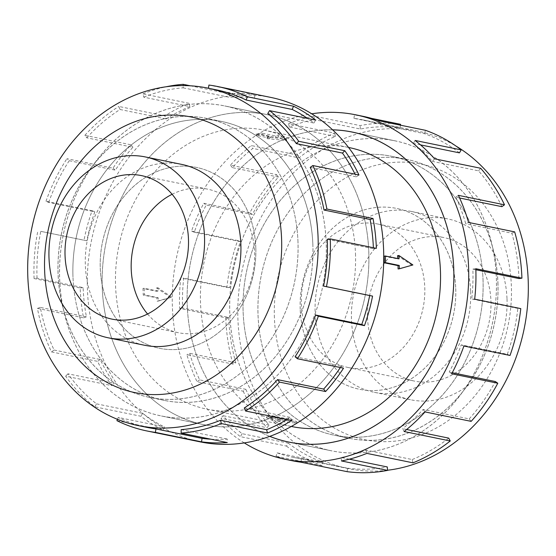 <?xml version="1.0" encoding="UTF-8"?>
<svg xmlns="http://www.w3.org/2000/svg" width="556" height="556" viewBox="0 0 556 556"><rect width="100%" height="100%" fill="white"/><g stroke="black" fill="none" stroke-linecap="round" stroke-linejoin="round"><path stroke-width="0.42" stroke-dasharray="2.78 2.08" d="M496.341 277.951A158.196 132.245 101.6 0 1 331.32 450.77A158.196 132.245 101.6 0 1 229.809 313.626A158.231 132.265 101.6 0 1 394.829 140.779A158.231 132.265 101.6 0 1 496.362 277.944A158.231 132.265 101.6 0 1 331.313 450.798A158.231 132.265 101.6 0 1 229.788 313.626A158.196 132.245 101.6 0 1 394.829 140.807A158.196 132.245 101.6 0 1 496.341 277.951M332.613 129.861A158.196 132.245 -78.4 0 0 187.219 304.896A158.196 132.245 -78.4 0 0 269.813 436.37M326.191 243.09A158.196 132.245 -78.4 0 0 224.68 105.946A158.196 132.245 -78.4 0 0 59.659 278.764A158.196 132.245 -78.4 0 0 161.171 415.909A158.231 132.265 -78.4 0 0 326.212 243.083A158.231 132.265 -78.4 0 0 224.687 105.918A158.231 132.265 -78.4 0 0 59.638 278.771A158.231 132.265 -78.4 0 0 161.171 415.937A158.196 132.245 -78.4 0 0 326.191 243.09M102.255 287.494A158.196 132.245 101.6 0 1 267.269 114.675A158.196 132.245 101.6 0 1 368.781 251.812A158.196 132.245 101.6 0 1 203.76 424.631A158.231 132.265 -78.4 0 0 368.802 251.812A158.231 132.265 -78.4 0 0 267.276 114.647A158.231 132.265 -78.4 0 0 102.228 287.494A158.231 132.265 -78.4 0 0 203.76 424.659A158.196 132.245 101.6 0 1 102.255 287.494M355.479 253.599A142.405 119.04 101.6 0 1 206.936 409.16A142.405 119.04 101.6 0 1 115.558 285.708A142.405 119.04 101.6 0 1 264.1 130.146A142.405 119.04 101.6 0 1 355.479 253.599M171.762 297.224L157.932 287.758A142.405 119.04 -78.4 0 0 157.953 291.094L144.233 288.279A142.405 119.04 -78.4 0 0 144.317 291.601A142.405 119.04 -78.4 0 0 144.477 294.916L158.196 297.731A142.405 119.04 -78.4 0 0 158.418 301.032L171.762 297.224L170.56 297.384L156.597 287.938L156.722 291.261L142.996 288.446L143.239 295.083L156.966 297.891L157.084 301.213L170.56 297.384M349.064 147.555A142.405 119.04 -78.4 0 0 200.521 303.117A142.405 119.04 -78.4 0 0 291.9 426.57M412.879 264.948L398.068 268.951M285.986 418.564A142.405 119.04 -78.4 0 0 288.814 418.07L296.876 421.795L277.493 419.585A142.405 119.04 -78.4 0 0 280.321 419.321L266.602 416.513A142.405 119.04 -78.4 0 0 272.266 415.756L285.986 418.564L286.041 420.009L272.315 417.195L272.266 415.756M181.638 164.381A92.317 77.166 -78.4 0 0 85.346 265.226A92.317 77.166 -78.4 0 0 144.581 345.255M147.576 314.008A73.253 61.236 -78.4 0 0 178.226 332.69A73.253 61.236 -78.4 0 0 254.634 252.667A73.253 61.236 -78.4 0 0 207.631 189.165A73.253 61.236 -78.4 0 0 172.103 194.287M470.654 291.483A92.317 77.166 101.6 0 1 374.362 392.334A92.317 77.166 101.6 0 1 315.127 312.305A92.317 77.166 101.6 0 1 411.419 211.461A92.317 77.166 101.6 0 1 470.654 291.483M507.009 298.933A92.317 77.166 101.6 0 1 410.717 399.778A92.317 77.166 101.6 0 1 351.482 319.756A92.317 77.166 101.6 0 1 447.775 218.911A92.317 77.166 101.6 0 1 507.009 298.933M424.784 287.528A73.253 61.236 101.6 0 1 348.369 367.551A73.253 61.236 101.6 0 1 301.366 304.049A73.253 61.236 101.6 0 1 377.774 224.026A73.253 61.236 101.6 0 1 424.784 287.528M367.537 317.601A73.253 61.236 -78.4 0 0 414.54 381.11A73.253 61.236 -78.4 0 0 490.948 301.081A73.253 61.236 -78.4 0 0 443.945 237.579A73.253 61.236 -78.4 0 0 367.537 317.601M270.807 97.418A175.807 146.965 -78.4 0 0 87.417 289.474A175.807 146.965 -78.4 0 0 200.23 441.881M116.927 420.67L163.04 430.122A175.807 146.965 101.6 0 1 140.918 416.263L94.805 406.818A175.807 146.965 101.6 0 1 65.636 376.162L111.742 385.607A175.807 146.965 101.6 0 1 97.606 361.358L51.499 351.913A175.807 146.965 101.6 0 1 37.426 308.392L83.532 317.837A175.807 146.965 101.6 0 1 80.175 287.994L34.069 278.549L37.03 278.153L83.143 287.598A172.29 144.025 -78.4 0 0 86.43 316.844L83.532 317.837M51.499 351.913L54.113 350.044A172.29 144.025 101.6 0 1 40.317 307.399L86.43 316.844M54.113 350.044L100.219 359.496A172.29 144.025 -78.4 0 0 114.077 383.258L111.742 385.607M94.805 406.818L96.556 403.858A172.29 144.025 101.6 0 1 67.964 373.813L114.077 383.258M96.556 403.858L142.663 413.303A172.29 144.025 -78.4 0 0 164.34 426.883L163.04 430.122M147.583 427.508A172.29 144.025 101.6 0 1 118.233 417.431L164.34 426.883M210.932 439.205A172.29 144.025 -78.4 0 0 227.272 439.066L227.251 442.555M181.166 429.621L227.272 439.066M287.028 419.495A172.29 144.025 -78.4 0 0 290.399 417.403L291.671 420.447M244.292 407.958L290.399 417.403M340.341 367.53A172.29 144.025 -78.4 0 0 341.224 366.182L343.532 368.183M295.118 356.737L341.224 366.182M387.56 470.244A172.29 144.025 101.6 0 1 348.48 468.666A172.29 144.025 101.6 0 1 237.926 319.311A172.29 144.025 101.6 0 1 417.646 131.098A172.29 144.025 101.6 0 1 456.087 146.131M274.407 317.754A140.647 117.573 101.6 0 1 387.796 163.005A140.647 117.573 101.6 0 1 511.367 286.034A140.647 117.573 101.6 0 1 397.978 440.783A140.647 117.573 101.6 0 1 274.407 317.754M244.286 442.917A175.807 146.965 101.6 0 1 172.388 306.884A175.807 146.965 101.6 0 1 311.714 113.792M363.012 116.315A175.807 146.965 -78.4 0 0 354.471 114.877L371.429 118.352M400.584 124.322A175.807 146.965 -78.4 0 0 360.093 125.586L313.987 116.134A175.807 146.965 -78.4 0 0 288.564 123.696L334.67 133.141A175.807 146.965 -78.4 0 0 297.411 155.006L251.305 145.554A175.807 146.965 -78.4 0 0 230.406 165.167L276.52 174.619A175.807 146.965 -78.4 0 0 249.873 212.746L203.76 203.294A175.807 146.965 -78.4 0 0 191.528 231.081L237.641 240.526A175.807 146.965 -78.4 0 0 226.883 287.369L180.769 277.924A175.807 146.965 -78.4 0 0 179.623 308.371L225.736 317.817L228.697 317.42L182.59 307.975A172.29 144.025 101.6 0 1 183.709 278.132L180.769 277.924M269.771 436.384A158.231 132.265 101.6 0 1 187.198 304.903A158.231 132.265 101.6 0 1 332.578 129.826M237.641 240.526L240.366 241.672A172.29 144.025 -78.4 0 0 229.823 287.577L183.709 278.132M240.366 241.672L194.252 232.227A172.29 144.025 101.6 0 1 206.241 205.004L203.76 203.294M276.52 174.619L278.466 177.086A172.29 144.025 -78.4 0 0 252.348 214.449L206.241 205.004M278.466 177.086L232.352 167.634A172.29 144.025 101.6 0 1 252.834 148.417L251.305 145.554M334.67 133.141L335.456 136.442A172.29 144.025 -78.4 0 0 298.94 157.862L252.834 148.417M335.456 136.442L289.349 126.997A172.29 144.025 101.6 0 1 314.258 119.589L313.987 116.134M400.452 125.183L400.049 127.797A172.29 144.025 -78.4 0 0 360.371 129.034L314.258 119.589M400.049 127.797L353.936 118.352A172.29 144.025 101.6 0 1 362.303 119.755A172.29 144.025 101.6 0 1 378.351 124.217L379.387 120.867M459.444 152.858A172.29 144.025 -78.4 0 0 424.464 133.669L378.351 124.217M420.51 144.88L413.337 143.413A172.29 144.025 101.6 0 1 432.415 161.4L434.556 158.807M501.887 206.665A172.29 144.025 -78.4 0 0 478.528 170.845L432.415 161.4M459.624 198.005L455.781 197.22A172.29 144.025 101.6 0 1 465.747 223.762L468.562 222.442M518.97 278.563A172.29 144.025 -78.4 0 0 511.854 233.207L465.747 223.762M511.854 233.207L514.675 231.887M455.781 197.22L458.394 195.358M478.528 170.845L480.662 168.253M413.337 143.413L415.082 140.453M424.464 133.669L425.493 130.312M353.936 118.352L354.471 114.877M360.371 129.034L360.093 125.586M289.349 126.997L288.564 123.696M298.94 157.862L297.411 155.006M232.352 167.634L230.406 165.167M252.348 214.449L249.873 212.746M194.252 232.227L191.528 231.081M229.823 287.577L226.883 287.369M182.59 307.975L179.623 308.371M228.697 317.42A172.29 144.025 -78.4 0 0 235.814 362.776L232.992 364.097L186.885 354.652A175.807 146.965 -78.4 0 0 197.053 381.736L243.167 391.181L245.78 389.318L199.667 379.866A172.29 144.025 101.6 0 1 189.7 353.324L186.885 354.652M235.814 362.776L189.7 353.324M199.667 379.866L197.053 381.736M225.736 317.817A175.807 146.965 -78.4 0 0 232.992 364.097M245.78 389.318A172.29 144.025 -78.4 0 0 269.139 425.138L267.005 427.731L220.899 418.286A175.807 146.965 -78.4 0 0 240.366 436.641L286.472 446.086L288.223 443.125L242.11 433.68A172.29 144.025 101.6 0 1 223.032 415.686L220.899 418.286M269.139 425.138L223.032 415.686M242.11 433.68L240.366 436.641M243.167 391.181A175.807 146.965 -78.4 0 0 267.005 427.731M288.223 443.125A172.29 144.025 -78.4 0 0 323.21 462.314L322.174 465.671L276.061 456.226A175.807 146.965 -78.4 0 0 292.435 460.778M323.21 462.314L277.096 452.869L276.061 456.226M347.083 471.662L347.618 468.187L301.512 458.742A172.29 144.025 101.6 0 1 293.144 457.331A172.29 144.025 101.6 0 1 277.096 452.869M301.512 458.742L300.977 462.217M286.472 446.086A175.807 146.965 -78.4 0 0 322.174 465.671M349.363 459.18L341.189 457.505L341.467 460.952M412.997 462.835L412.211 459.541L366.105 450.096A172.29 144.025 101.6 0 1 341.189 457.505M366.105 450.096L366.884 453.39M347.618 468.187A172.29 144.025 -78.4 0 0 387.303 466.95M406.658 429.503L402.613 428.676L404.142 431.532M471.147 421.365L469.201 418.897L423.095 409.452A172.29 144.025 101.6 0 1 402.613 428.676M423.095 409.452L425.041 411.92M412.211 459.541A172.29 144.025 -78.4 0 0 448.727 438.121M452.257 372.715L449.206 372.089L451.687 373.792M510.026 355.458L507.301 354.311L461.195 344.859A172.29 144.025 101.6 0 1 449.206 372.089M461.195 344.859L463.919 346.013M469.201 418.897A172.29 144.025 -78.4 0 0 495.32 381.534M507.301 354.311A172.29 144.025 -78.4 0 0 517.851 308.406L520.784 308.615M517.851 308.406L471.738 298.954L474.678 299.17M475.86 269.729L472.857 269.118A172.29 144.025 101.6 0 1 471.738 298.954M472.857 269.118L475.825 268.722M118.233 417.431L117.469 419.328M142.663 413.303L140.918 416.263M67.964 373.813L65.636 376.162M100.219 359.496L97.606 361.358M40.317 307.399L37.426 308.392M83.143 287.598L80.175 287.994M37.03 278.153A172.29 144.025 101.6 0 1 40.762 231.345L83.991 240.234A175.807 146.965 101.6 0 1 92.081 210.703L45.974 201.258L48.699 202.405L94.805 211.85A172.29 144.025 -78.4 0 0 86.875 240.79L83.991 240.234M40.762 231.345L86.875 240.79M94.805 211.85L92.081 210.703M34.069 278.549A175.807 146.965 101.6 0 1 37.877 230.782M48.699 202.405A172.29 144.025 101.6 0 1 69.215 160.712L66.915 158.71L113.021 168.155A175.807 146.965 101.6 0 1 130.959 144.796L84.853 135.344L86.799 137.819L132.905 147.264A172.29 144.025 -78.4 0 0 115.328 170.157L113.021 168.155M69.215 160.712L115.328 170.157M132.905 147.264L130.959 144.796M45.974 201.258A175.807 146.965 101.6 0 1 66.915 158.71M86.799 137.819A172.29 144.025 101.6 0 1 120.04 109.49L118.775 106.446L164.882 115.891A175.807 146.965 101.6 0 1 189.116 103.326L143.003 93.874L143.789 97.175L189.895 106.62A172.29 144.025 -78.4 0 0 166.154 118.935L164.882 115.891M120.04 109.49L166.154 118.935M189.895 106.62L189.116 103.326M84.853 135.344A175.807 146.965 101.6 0 1 118.775 106.446M143.789 97.175A172.29 144.025 101.6 0 1 183.167 87.827L183.181 85.589M183.167 87.827L229.28 97.272L229.301 93.783A175.807 146.965 101.6 0 1 255.023 94.499L208.917 85.054M190.284 85.791L229.301 93.783M208.424 88.23L254.488 97.974A172.29 144.025 -78.4 0 0 229.28 97.272M254.488 97.974L255.023 94.499M143.003 93.874A175.807 146.965 101.6 0 1 166.258 86.75M267.777 113.591L313.89 123.036A172.29 144.025 -78.4 0 0 307.537 118.414M313.89 123.036L315.634 120.075M208.382 88.529A172.29 144.025 101.6 0 1 216.75 89.933M310.22 167.398L356.333 176.843A172.29 144.025 -78.4 0 0 355.041 174.181M356.333 176.843L358.947 174.98M327.303 239.295L373.41 248.74A172.29 144.025 -78.4 0 0 373.375 247.733M373.41 248.74L376.377 248.344M144.477 294.916L143.239 295.083M158.196 297.731L156.966 297.891M158.418 301.032L157.084 301.213M144.233 288.279L142.996 288.446M157.953 291.094L156.722 291.261M157.932 287.758L156.597 287.938M397.582 255.684L411.683 265.108M399.034 258.818L397.804 258.985A142.405 119.04 -78.4 0 0 397.783 258.561M384.085 256.177L397.804 258.985M278.507 137.13A142.405 119.04 -78.4 0 0 275.679 137.395L261.952 134.58A142.405 119.04 -78.4 0 0 256.295 135.337L270.014 138.152A142.405 119.04 -78.4 0 0 267.186 138.646L286.562 140.543L278.507 137.13L278.452 135.567L275.623 135.949L261.904 133.134L256.24 133.892L269.959 136.706L267.13 137.082L286.514 139.139L278.452 135.567M256.295 135.337L256.24 133.892M270.014 138.152L269.959 136.706M267.186 138.646L267.13 137.082M272.315 417.195L266.658 417.959L280.377 420.767L277.548 421.149L277.493 419.585M280.377 420.767L280.321 419.321M261.952 134.58L261.904 133.134M286.562 140.543L286.514 139.139M296.932 423.179L296.876 421.795M277.548 421.149L296.897 423.199L288.87 419.627L288.814 418.07M275.679 137.395L275.623 135.949M288.87 419.627L286.041 420.009M266.658 417.959L266.602 416.513M255.802 247.469A92.317 77.166 -78.4 0 0 196.567 167.439A92.317 77.166 -78.4 0 0 100.275 268.284A92.317 77.166 -78.4 0 0 159.509 348.313A92.317 77.166 -78.4 0 0 255.802 247.469A92.317 77.166 101.6 0 1 159.489 348.306A92.317 77.166 101.6 0 1 100.254 268.284A92.317 77.166 101.6 0 1 196.546 167.439A92.317 77.166 101.6 0 1 255.781 247.462M297.981 241.818A142.405 119.04 -78.4 0 0 206.603 118.365A142.405 119.04 -78.4 0 0 58.06 273.927A142.405 119.04 -78.4 0 0 149.439 397.38A142.405 119.04 -78.4 0 0 297.981 241.818A142.378 119.019 -78.4 0 0 206.61 118.4A142.378 119.019 -78.4 0 0 58.102 273.927A142.378 119.019 -78.4 0 0 149.46 397.352A142.378 119.019 -78.4 0 0 297.967 241.818M312.882 244.869A142.405 119.04 -78.4 0 0 221.51 121.416A142.405 119.04 -78.4 0 0 72.968 276.985A142.378 119.019 101.6 0 1 221.503 121.451A142.378 119.019 101.6 0 1 312.861 244.869A142.378 119.019 101.6 0 1 164.347 400.403A142.378 119.019 101.6 0 1 72.989 276.978A142.405 119.04 -78.4 0 0 164.347 400.431A142.405 119.04 -78.4 0 0 312.882 244.869M455.725 288.432A92.317 77.166 101.6 0 1 359.433 389.276A92.317 77.166 101.6 0 1 300.198 309.247A92.317 77.166 -78.4 0 0 359.454 389.276A92.317 77.166 -78.4 0 0 455.746 288.432A92.317 77.166 -78.4 0 0 396.511 208.403A92.317 77.166 101.6 0 1 455.725 288.432M497.94 282.782A142.405 119.04 101.6 0 1 349.397 438.35A142.405 119.04 101.6 0 1 258.019 314.898A142.378 119.019 101.6 0 1 406.54 159.357A142.378 119.019 101.6 0 1 497.898 282.782A142.378 119.019 101.6 0 1 349.39 438.316A142.378 119.019 101.6 0 1 258.033 314.891A142.405 119.04 101.6 0 1 406.561 159.336A142.405 119.04 101.6 0 1 497.94 282.782M483.032 279.731A142.405 119.04 101.6 0 1 334.49 435.292A142.405 119.04 101.6 0 1 243.118 311.846A142.405 119.04 101.6 0 1 391.653 156.278A142.405 119.04 101.6 0 1 483.032 279.731A142.378 119.019 -78.4 0 0 391.653 156.305A142.378 119.019 -78.4 0 0 243.139 311.84A142.378 119.019 -78.4 0 0 334.497 435.265A142.378 119.019 -78.4 0 0 483.011 279.731M300.198 309.247A92.317 77.166 101.6 0 1 396.491 208.403A92.317 77.166 -78.4 0 0 300.219 309.247M331.32 450.77L291.226 442.555M224.68 105.946L267.269 114.675M206.936 409.16L291.365 426.459M207.631 189.165L141.46 175.606M374.362 392.334L410.717 399.778M348.369 367.551L414.54 381.11M267.276 114.647L224.687 105.918M288.724 442.069L331.313 450.798M417.646 131.098L362.303 119.755M348.48 468.666L293.144 457.331M352.24 132.05L394.829 140.779M203.76 424.659L161.171 415.937L203.76 424.631M377.774 224.026L443.945 237.579M411.419 211.461L447.775 218.911M178.226 332.69L112.055 319.13M264.1 130.146L348.529 147.444M394.829 140.807L354.728 132.592M221.51 121.416L206.603 118.365M221.503 121.451L206.61 118.4M164.347 400.403L149.46 397.352M164.347 400.431L149.439 397.38M349.39 438.316L334.497 435.265L349.397 438.35M391.653 156.305L406.54 159.357M391.653 156.278L406.561 159.336"/><path stroke-width="0.83" d="M269.813 436.37A158.196 132.245 -78.4 0 0 288.731 442.041A158.196 132.245 -78.4 0 0 453.745 269.222A158.196 132.245 -78.4 0 0 352.24 132.085A158.196 132.245 -78.4 0 0 332.613 129.861M291.365 426.459L291.9 426.57A142.405 119.04 -78.4 0 0 440.442 271.001A142.405 119.04 -78.4 0 0 349.064 147.555L348.529 147.444M385.558 262.647L399.277 265.455L399.403 268.777L398.068 268.951A142.405 119.04 -78.4 0 0 398.047 265.622L384.328 262.807A142.405 119.04 -78.4 0 0 384.238 259.485A142.405 119.04 -78.4 0 0 384.085 256.177L385.315 256.01L385.558 262.647L384.328 262.807M108.225 337.805L144.581 345.255A92.317 77.166 -78.4 0 0 240.873 244.411A92.317 77.166 -78.4 0 0 181.638 164.381L145.283 156.931A92.317 77.166 -78.4 0 0 48.991 257.782A92.317 77.166 -78.4 0 0 108.225 337.805A92.317 77.166 -78.4 0 0 204.518 236.96A92.317 77.166 -78.4 0 0 145.283 156.931M172.103 194.287A73.253 61.236 -78.4 0 0 131.216 269.187A73.253 61.236 -78.4 0 0 147.576 314.008M65.052 255.628A73.253 61.236 101.6 0 1 141.46 175.606A73.253 61.236 101.6 0 1 188.463 239.108A73.253 61.236 101.6 0 1 112.055 319.13A73.253 61.236 101.6 0 1 65.052 255.628M27.8 276.256A172.29 144.025 -78.4 0 0 138.354 425.618A172.29 144.025 -78.4 0 0 318.074 237.405A172.29 144.025 -78.4 0 0 207.52 88.043A172.29 144.025 -78.4 0 0 27.8 276.256M44.633 270.675A140.647 117.573 -78.4 0 0 168.204 393.711A140.647 117.573 -78.4 0 0 281.593 238.962A140.647 117.573 -78.4 0 0 158.022 115.933A140.647 117.573 -78.4 0 0 44.633 270.675M146.881 430.956L200.23 441.881A175.807 146.965 -78.4 0 0 383.612 249.832A175.807 146.965 -78.4 0 0 270.807 97.418L217.452 86.493A175.807 146.965 101.6 0 1 247.406 96.772L293.512 106.217A175.807 146.965 101.6 0 1 315.634 120.075L269.528 110.63L267.777 113.591A172.29 144.025 101.6 0 1 296.369 143.629L298.697 141.28L344.803 150.732A175.807 146.965 101.6 0 1 358.947 174.98L312.833 165.535L310.22 167.398A172.29 144.025 101.6 0 1 324.016 210.043L326.907 209.049L373.02 218.501A175.807 146.965 101.6 0 1 376.377 248.344L330.264 238.899A175.807 146.965 101.6 0 1 326.455 286.66L372.562 296.105A175.807 146.965 101.6 0 1 364.472 325.635L318.359 316.19A175.807 146.965 101.6 0 1 297.418 358.731L343.532 368.183A175.807 146.965 101.6 0 1 325.594 391.542L279.48 382.097A175.807 146.965 101.6 0 1 245.557 411.002L291.671 420.447A175.807 146.965 101.6 0 1 267.436 433.02L221.33 423.568A175.807 146.965 101.6 0 1 181.145 433.103L227.251 442.555A175.807 146.965 101.6 0 1 201.529 441.839L155.416 432.394A175.807 146.965 101.6 0 1 146.881 430.956A175.807 146.965 101.6 0 1 116.927 420.67L117.469 419.328M155.416 432.394L155.951 428.919A172.29 144.025 101.6 0 1 147.583 427.508L138.354 425.618M155.951 428.919L202.064 438.364A172.29 144.025 -78.4 0 0 210.932 439.205M221.33 423.568L220.544 420.273A172.29 144.025 101.6 0 1 181.166 429.621L181.145 433.103M220.544 420.273L266.651 429.718A172.29 144.025 -78.4 0 0 287.028 419.495M279.48 382.097L277.534 379.63A172.29 144.025 101.6 0 1 244.292 407.958L245.557 411.002M277.534 379.63L323.648 389.075A172.29 144.025 -78.4 0 0 340.341 367.53M318.359 316.19L315.634 315.037A172.29 144.025 101.6 0 1 295.118 356.737L297.418 358.731M315.634 315.037L361.748 324.489A172.29 144.025 -78.4 0 0 369.677 295.549L372.562 296.105M330.264 238.899L327.303 239.295A172.29 144.025 101.6 0 1 323.564 286.104L369.677 295.549M456.087 146.131A172.29 144.025 101.6 0 1 528.2 280.453A172.29 144.025 101.6 0 1 387.56 470.244M311.714 113.792A175.807 146.965 101.6 0 1 355.77 114.828A175.807 146.965 101.6 0 1 468.583 267.234A175.807 146.965 101.6 0 1 285.193 459.291A175.807 146.965 101.6 0 1 244.286 442.917M452.257 372.715L495.32 381.534L497.794 383.237L451.687 373.792A175.807 146.965 -78.4 0 0 463.919 346.013L510.026 355.458A175.807 146.965 -78.4 0 0 520.784 308.615L474.678 299.17A175.807 146.965 -78.4 0 0 475.825 268.722L521.931 278.167A175.807 146.965 -78.4 0 0 514.675 231.887L468.562 222.442A175.807 146.965 -78.4 0 0 458.394 195.358L504.5 204.803A175.807 146.965 -78.4 0 0 480.662 168.253L434.556 158.807A175.807 146.965 -78.4 0 0 415.082 140.453L461.195 149.898A175.807 146.965 -78.4 0 0 425.493 130.312L379.387 120.867A175.807 146.965 -78.4 0 0 363.012 116.315L355.77 114.828M371.429 118.352L400.584 124.322L400.452 125.183M332.578 129.826A158.231 132.265 101.6 0 1 352.24 132.05A158.231 132.265 101.6 0 1 453.772 269.222A158.231 132.265 101.6 0 1 288.724 442.069A158.231 132.265 101.6 0 1 269.771 436.384M461.195 149.898L459.444 152.858L420.51 144.88M504.5 204.803L501.887 206.665L459.624 198.005M521.931 278.167L518.97 278.563L475.86 269.729M285.193 459.291L292.435 460.778A175.807 146.965 -78.4 0 0 300.977 462.217L347.083 471.662A175.807 146.965 -78.4 0 0 387.574 470.397L341.467 460.952A175.807 146.965 -78.4 0 0 366.884 453.39L412.997 462.835A175.807 146.965 -78.4 0 0 450.256 440.977L404.142 431.532A175.807 146.965 -78.4 0 0 425.041 411.92L471.147 421.365A175.807 146.965 -78.4 0 0 497.794 383.237M349.363 459.18L387.303 466.95L387.574 470.397M406.658 429.503L448.727 438.121L450.256 440.977M323.564 286.104L326.455 286.66M361.748 324.489L364.472 325.635M323.648 389.075L325.594 391.542M266.651 429.718L267.436 433.02M202.064 438.364L201.529 441.839M183.181 85.589L183.188 84.338L190.284 85.791M217.452 86.493A175.807 146.965 101.6 0 0 208.917 85.054L208.424 88.23M166.258 86.75A175.807 146.965 101.6 0 1 183.188 84.338M207.52 88.043L216.75 89.933A172.29 144.025 101.6 0 1 246.1 100.01L247.406 96.772M246.1 100.01L292.206 109.456L293.512 106.217M307.537 118.414A172.29 144.025 -78.4 0 0 292.206 109.456M296.369 143.629L342.475 153.081L344.803 150.732M355.041 174.181A172.29 144.025 -78.4 0 0 342.475 153.081M269.528 110.63A175.807 146.965 101.6 0 1 298.697 141.28M324.016 210.043L370.122 219.495L373.02 218.501M373.375 247.733A172.29 144.025 -78.4 0 0 370.122 219.495M312.833 165.535A175.807 146.965 101.6 0 1 326.907 209.049M399.277 265.455L398.047 265.622M399.403 268.777L412.879 264.948L398.916 255.503L397.582 255.684A142.405 119.04 -78.4 0 1 397.783 258.561M398.916 255.503L399.034 258.818L385.315 256.01M291.226 442.555L288.731 442.041M354.728 132.592L352.24 132.085"/></g></svg>
